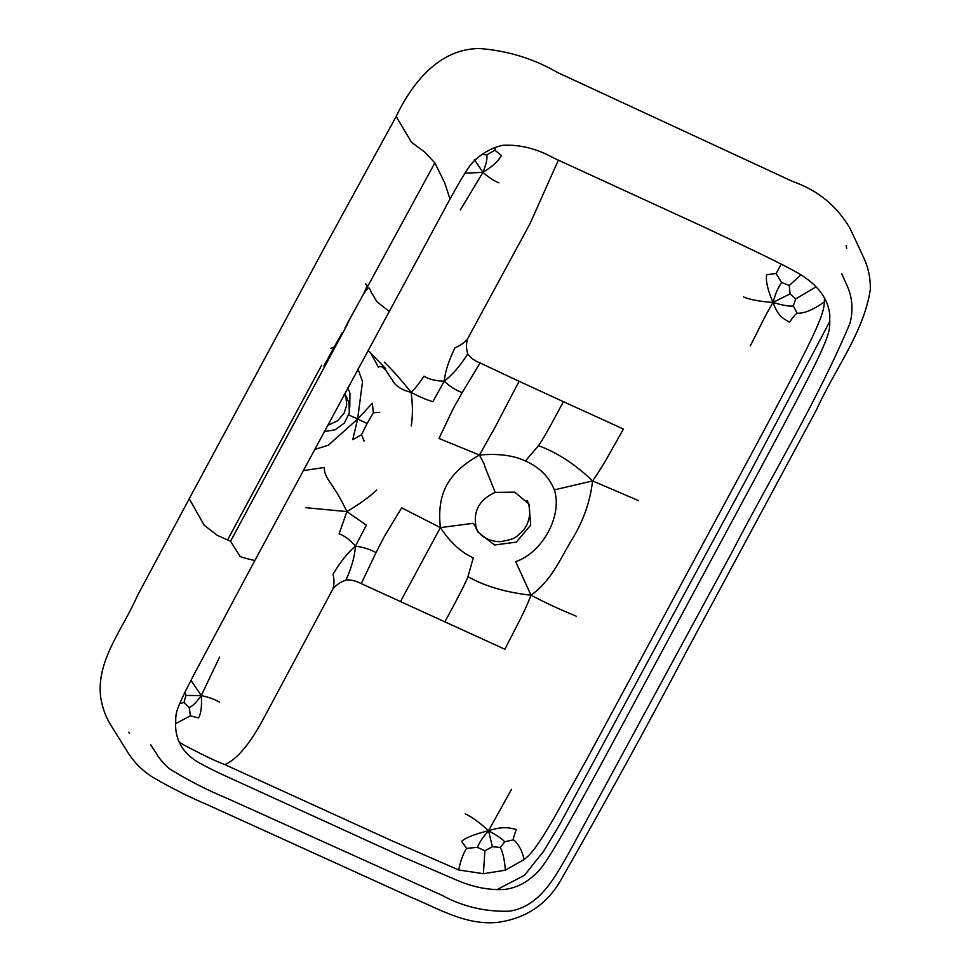 <?xml version="1.0" encoding="UTF-8"?>
<svg xmlns="http://www.w3.org/2000/svg" width="971" height="971" viewBox="0 0 971 971"><rect width="100%" height="100%" fill="white"/><g stroke="black" fill="none" stroke-linecap="round" stroke-linejoin="round"><path stroke-width="1.46" d="M781.497 282.403L789.265 285.486L790.054 293.91L772.977 302.454C776.885 289.055 778.451 288.132 781.497 282.403L776.145 273.458L766.702 274.732C765.536 280.558 767.624 289.795 772.977 302.454C759.638 301.483 749.818 299.638 743.543 296.944M790.054 293.91L795.735 298.874L793.258 305.938C789.69 306.593 782.929 305.428 772.977 302.454C778.475 317.226 783.731 318.549 789.484 322.202C793.246 316.801 795.795 313.803 797.118 313.22L793.258 305.938M772.977 302.454C763.57 318.354 759.358 328.477 750.304 345.894M444.208 381.239C452.522 374.782 460.375 365.642 467.767 353.82C466.165 348.856 466.068 343.952 467.452 339.085C464.065 342.969 459.902 345.858 454.974 347.752C448.784 360.435 445.204 371.602 444.208 381.239C435.785 380.972 429.048 379.297 423.975 376.178C419.569 382.999 415.285 388.388 411.121 392.333C419.314 396.775 426.572 399.882 432.872 401.678L444.208 381.239C449.852 386.47 455.848 390.257 462.196 392.587L452.947 409.107L439.001 438.479L479.468 455.035C498.281 453.372 513.598 455.363 525.42 461.007L538.48 445.677C556.99 452.401 575.014 464.15 592.577 480.912L638.457 500.587M330.795 348.273L334.17 347.084L342.362 332.434L340.396 337.41L230.54 541.248L239.825 555.995C239.048 556.492 244.049 558.009 254.827 560.558L449.986 199.067C466.141 170.022 470.182 164.415 475.45 159.608C483.983 152.107 493.134 147.325 502.905 145.286C519.813 144.388 536.757 148.624 553.701 158.006L705.347 227.687C761.616 254.147 780.575 263.347 797.919 272.985C817.716 284.576 828.36 298.716 829.841 315.393C828.87 328.671 834.15 326.438 811.38 371.869C795.698 403.038 766.143 457.936 748.969 489.845L626.331 717.605C609.145 749.515 579.59 804.413 562.136 834.769C544.682 865.125 539.318 870.951 533.528 875.866C524.813 883.586 515.2 888.113 504.677 889.424C489.263 890.383 473.278 887.288 456.734 880.139L403.281 857.15L253.856 788.925C239.242 782.056 215.829 772.127 202.526 764.602C185.194 755.996 176.212 743.131 175.569 726.017C176.406 712.702 172.328 715.93 194.71 673.17L254.827 560.558M333.417 350.264L334.17 347.084L323.853 366.018M334.17 347.084L342.362 332.434M460.327 209.991L482.951 172.377C488.886 177.559 494.227 181.043 498.985 182.839M474.431 159.669L482.951 172.377L464.927 173.178M486.811 154.85L494.955 150.202L501.339 155.494C498.888 160.664 492.758 166.284 482.951 172.377C486.204 164.22 487.491 158.382 486.811 154.85L481.871 154.523M511.547 789.302L488.547 830.703C474.491 834.198 465.522 837.742 461.613 841.347L466.59 848.363L477.295 847.38L484.905 850.754L492.394 846.724L500.368 847.44L504.714 841.833L513.586 839.794C513.174 838.677 514.096 835.23 516.366 829.44C509.35 828.129 504.689 825.69 488.547 830.703C479.237 822.243 471.445 816.635 465.194 813.892M492.394 846.724L488.547 830.703C497.431 835.655 502.82 839.369 504.714 841.833M488.547 830.703C479.71 840.971 480.026 842.379 477.295 847.38M476.191 527.702L478.108 532.193L494.567 544.998L516.269 542.121L530.676 525.141L528.964 504.07L514.751 492.163L495.21 492.382C479.14 499.689 472.804 511.462 476.191 527.702L473.35 523.308L440.397 527.605L401.654 507.821L384.722 535.822L376.032 552.596C370.182 549.343 363.312 547.195 355.41 546.151L366.383 525.165L346.902 511.608L305.974 507.699M355.41 546.151C354.828 556.225 351.66 567.537 345.919 580.112C340.675 581.92 336.367 584.809 333.017 588.778C334.315 583.935 334.303 579.117 332.992 574.31C340.202 562.112 347.679 552.717 355.41 546.151C350.179 539.985 344.741 535.858 339.11 533.795L346.902 511.608C341.646 500.708 337.289 492.88 333.83 488.122C331.439 483.667 323.707 475.499 324.375 467.488L303.231 470.644M219.385 702.106C215.077 699.484 209.032 697.299 201.252 695.552L219.604 657.076M179.684 703.623L183.944 702.494L189.248 707.471C192.416 706.39 196.421 702.409 201.252 695.552C202.004 706.269 201.082 713.734 198.497 717.945L190.401 715.821L175.496 723.759M189.248 707.471L190.401 715.821M183.944 702.494L185.934 695.454L185.012 692.177M190.984 680.355L201.252 695.552L185.934 695.454M797.118 313.22C804.255 313.572 813.334 309.798 824.355 301.884C823.954 309.033 822.595 316.631 806.755 348.601C790.904 380.559 760.572 436.914 742.997 469.539L586.957 759.019L553.81 818.359C535.774 849.322 530.032 854.893 524.097 859.517C522.119 850.632 518.623 844.054 513.586 839.794M815.931 286.955L795.735 298.874M789.265 285.486L800.893 274.89M776.145 273.458L781.254 264.124M365.46 283.86C367.196 285.814 368.482 283.641 362.923 295.16L434.838 162.873L424.618 152.022L411.461 142.203L396.168 116.459L326.147 244.461L189.248 498.718L204.141 525.19L217.334 535.397L230.54 541.248M373.374 412.76L367.087 423.514L357.631 419.035L372.354 403.244L373.374 412.76L379.673 412.335M494.955 150.202L495.259 147.458M384.322 362.195C391.774 369.271 400.707 379.321 411.121 392.333C412.796 404.713 412.845 415.904 411.267 425.917M538.48 445.677C541.757 441.441 550.059 426.767 563.411 401.678L623.406 429.036C607.178 457.657 604.229 464.162 592.577 480.912L554.368 489.882C549.04 476.737 539.39 467.112 525.42 461.007M345.106 327.761L362.923 295.16L347.739 322.603M466.59 848.363C463.033 853.885 460.412 861.083 458.725 869.992L483.4 873.706L505.345 870.186C504.677 860.5 503.014 852.914 500.368 847.44M483.4 873.706L484.905 850.754M367.087 423.514L361.528 434.765L352.752 439.632L357.631 419.035L362.535 381.615L357.959 369.004M361.528 434.765L364.137 441.198M376.687 490.124C369.15 497.079 359.221 504.228 346.902 511.608M576.216 616.184C560.255 609.436 551.625 605.892 531.028 595.211C523.6 613.903 519.764 619.996 504.847 649.223L361.236 583.644C355.714 580.731 350.616 579.553 345.919 580.112M445.009 621.586C458.615 596.619 466.262 581.653 467.937 576.677C484.93 586.241 505.952 592.419 531.028 595.211C550.642 581.034 558.798 562.051 570.414 542.012C582.746 522.823 590.125 502.456 592.577 480.912M554.368 489.882C562.682 515.455 542.813 552.353 515.71 561.687L531.028 595.211M458.725 869.992L392.078 840.862L224.884 764.626C216.145 761.398 202.186 754.685 183.009 744.49L178.907 741.747M524.097 859.517L505.345 870.186M824.476 297.551L824.355 301.884M449.986 199.067L444.669 182.766L434.838 162.873M495.21 492.382L486.253 470.11C482.369 460.545 487.066 469.369 479.468 455.035C447.947 472.671 436.598 493.766 440.397 527.605C450.313 542.449 461.286 552.523 473.302 557.815L467.937 576.677M362.923 295.16C371.31 281.432 368.871 291.13 372.84 294.735L376.772 301.653L389.043 311.29M467.452 339.085L529.814 224.058L558.398 160.142M324.253 431.622L335.177 429.765L344.365 423.04L349.329 413.076L348.917 402.31L344.268 394.432M224.884 764.626C236.778 759.419 249.377 744.611 262.692 720.203L333.017 588.778M370.558 352.631L378.374 367.196C383.921 363.64 389.128 376.542 392.199 379.734C394.991 385.718 401.302 389.917 411.121 392.333M563.411 401.678L519.084 381.3L495.089 427.252L479.468 455.035M314.628 449.476L328.283 445.24L357.631 419.035L348.832 414.993M440.397 527.605L400.647 601.267M519.084 381.3L480.075 362.948C474.212 360.654 470.122 357.607 467.767 353.82M480.075 362.948L462.196 392.587M376.032 552.596L361.236 583.644M340.396 337.41L347.788 323.671M321.644 365.242L227.784 539.536M347.849 387.781L349.948 393.231L349.778 407.165M841.796 273.834L847.537 286.712C852.429 298.194 853.266 310.319 850.05 323.088C816.745 402.419 770.877 476.725 731.369 553.324L569.407 851.968C555.485 876.048 540.507 906.538 509.362 911.186C485.221 911.939 462.73 906.635 441.878 895.262L227.311 798.429C208 790.455 189.43 781.012 171.588 770.1C165.556 766.75 157.363 755.766 157.375 755.013L150.651 744.733M189.248 498.718L137.287 595.951C122.722 629.499 95.862 660.85 100.717 697.615C102.538 708.769 106.422 718.771 112.369 727.595L127.759 752.307C134.301 762.623 142.676 770.962 152.872 777.31C170.823 787.784 189.309 797.07 208.34 805.153L410.393 897.01C437.933 908.273 465.133 925.351 497.006 922.45C526.221 918.663 547.887 903.867 562.003 878.087C605.127 802.653 646.892 726.611 687.286 649.963L816.696 409.422C834.575 369.563 863.777 332.483 870.283 289.807C870.659 278.531 868.414 267.68 863.522 257.254L850.098 228.513C836.771 205.828 817.631 190.146 792.7 181.48L557.718 72.594C533.856 58.782 507.942 50.771 479.977 48.55C439.086 48.295 411.922 83.47 396.168 116.459M846.651 248.285L846.445 247.204M829.926 321.207L750.838 470.947L559.478 824.913L543.517 851.446L524.401 875.357L496.812 889.715M129.556 733.299L128.488 732.28M846.506 247.411L846.178 245.639M478.108 532.193L476.118 528.54C477.198 529.899 481.507 540.713 499.446 541.709C509.168 540.495 515.407 538.31 518.174 535.142C522.981 530.955 527.775 527.241 529.741 514.399C529.717 507.554 528.782 502.893 526.962 500.429L528.964 504.07M327.543 425.504L337.483 420.88L344.086 413.318L346.683 405.065L345.967 396.787L344.887 394.117L347.363 398.644M385.718 368.64L368.021 350.337"/></g></svg>
